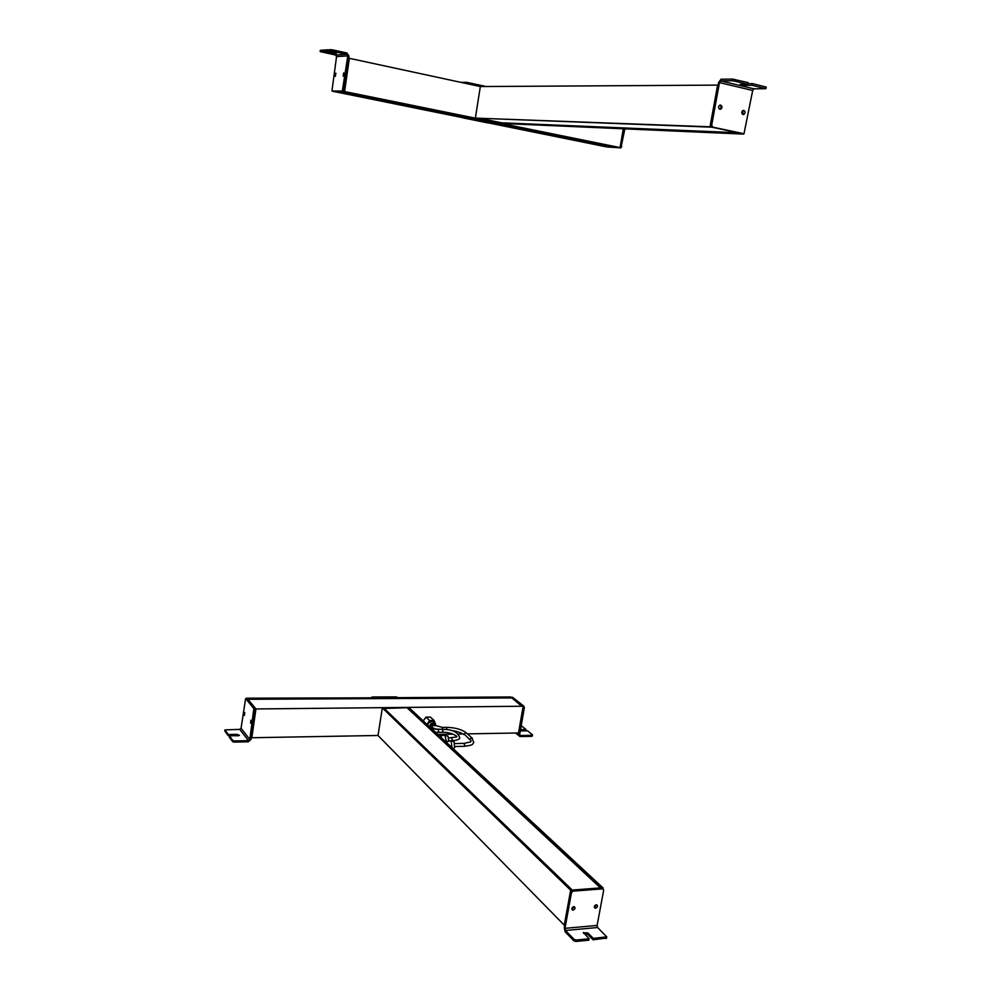 <?xml version="1.0" encoding="UTF-8"?>
<svg xmlns="http://www.w3.org/2000/svg" width="991" height="991" viewBox="0 0 991 991"><rect width="100%" height="100%" fill="white"/><g stroke="black" fill="none" stroke-linecap="round" stroke-linejoin="round"><path stroke-width="1.49" d="M382.353 707.908L570.655 890.191L572.278 890.067L383.703 707.896L382.353 707.908L378.005 735.483L564.635 925.52L571.014 890.537L603.197 888.06L601.24 887.837L407.685 707.698L384.26 708.441M407.685 707.698L409.01 707.685L602.825 887.713L570.655 890.191L564.275 925.148L571.014 890.537M407.598 708.243L600.435 887.899M397.081 697.292L371.105 697.614M372.158 696.995L396.338 696.884M595.579 908.227C597.647 907.211 598.007 906.059 596.656 904.795L596.223 904.758C594.166 905.774 593.807 906.914 595.145 908.19L595.579 908.227M594.352 907.471L596.706 904.808M564.251 927.613L565.18 931.862L573.9 940.818L574.161 939.406L565.427 930.475L564.969 928.344L571.485 892.656L573.046 891.144L572.315 890.438L570.766 891.95L564.251 927.613M583.327 932.742L587.836 932.927L593.312 938.39L593.052 939.79L587.576 934.315L583.736 933.411M583.377 932.469L589.1 938.799L588.84 940.199L575.957 941.438L573.9 940.818M573.132 910.122C575.226 909.094 575.585 907.942 574.235 906.666L573.777 906.629C571.696 907.645 571.324 908.797 572.674 910.085L573.132 910.122M571.881 909.342L574.297 906.678M573.046 891.144L602.677 888.853L603.692 890.141L597.115 925.421L597.598 927.514L606.74 936.842L593.312 938.39M602.677 888.853L601.933 888.159L572.315 890.438M601.933 888.159L602.937 888.865M606.504 938.068L593.052 939.79M589.1 938.799L576.205 940.038L574.161 939.406M524.338 707.772L523.372 707.785L518.727 734.517L519.817 736.511L531.894 736.35L532.08 735.31L520.486 735.533L519.693 734.504L524.338 707.772L524.016 706.323L512.273 697.33M520.548 729.611L525.986 729.525L525.8 730.553L520.374 730.652M532.353 735.917L532.539 734.876L527.596 730.838L520.312 730.962M524.016 706.323L512.558 697.28M521.241 725.647L525.986 729.525M246.425 698.568L510.712 696.958L521.687 706.236M378.005 735.483L251.825 737.738L255.951 708.961L251.231 737.75L255.368 708.961L522.43 706.236L255.951 708.961L247.056 698.197L511.319 697.429M437.774 734.405L453.073 734.133M458.387 734.034L463.045 733.959M467.43 733.873L518.999 732.956L523.545 706.732L510.712 696.958L523.062 706.732L518.516 732.968L523.545 706.732M247.961 699.287L511.232 697.949M250.562 723.145L250.896 720.197L250.562 723.145M248.481 740.661L249.819 739.497L253.832 708.528L255.009 708.528L250.983 739.472L248.32 741.813L234.173 742.086L234.334 740.934L248.481 740.661L239.735 729.376L224.932 729.884L228.302 734.492L228.141 735.632L238.583 735.78M228.302 734.492L236.948 734.343L239.475 735.334L229.416 735.966L229.255 737.118L232.65 741.64L234.173 742.086M244.418 715.452L244.752 712.541L244.418 715.452M253.832 708.528L245.619 698.581L241.061 728.236L239.735 729.376M246.561 698.63L255.009 708.528M232.65 741.64L232.811 740.488L229.416 735.966M232.811 740.488L234.334 740.934M228.141 735.632L224.846 730.912M423.999 721.609L419.255 717.211M423.603 720.606L422.934 720.618M447.288 735.979L448.043 736.202L448.787 741.355M446.173 740.81L444.996 735.334L443.448 735.471M439.286 735.211L440.772 735.855L441.49 737.849M433.327 724.619L432.646 724L430.775 725.338L431.989 727.084M435.061 725.251L435.631 724.446L434.07 720.469L430.354 717.075L425.944 717.125L423.516 720.531M431.494 728.496L433.092 728.026M425.944 717.125L429.648 720.531L426.935 724.334M434.07 720.469L429.648 720.531M434.256 721.906L432.757 720.878L428.335 722.749L427.555 724.917M453.345 741.565L454.126 741.776L454.572 747.809L453.197 748.738M452.032 747.648L451.066 740.921L449.48 741.057M445.293 740.797L446.817 741.466L447.536 743.473M255.368 708.961L246.486 698.197M371.514 697.404L398.023 697.491L371.476 697.614M602.255 888.184L602.999 888.877L603.197 888.06M475.37 118.102L480.338 86.551L717.62 85.115L710.002 126.798L711.687 127.17L475.37 118.102L710.473 126.811L718.079 85.115L710.002 126.798L743.659 133.847M480.647 118.536L501.582 122.81L501.483 123.429L743.139 134.07L501.483 123.429M501.582 122.81L736.846 132.683M467.331 83.752L466.625 82.303L460.914 82.364M462.339 117.656L487.956 122.884M487.646 122.872L462.71 117.818M720.655 105.096L719.639 105.244C718.153 106.817 718.24 108.155 719.887 109.258L720.903 109.121C722.389 107.548 722.303 106.21 720.655 105.096M719.714 109.208L719.962 109.097C721.411 107.66 721.386 106.334 719.9 105.133M720.73 80.903L719.478 82.587L711.699 125.188L712.74 127.145L711.811 127.108L710.77 125.151L718.549 82.6L721.039 79.218L732.448 79.082L732.138 80.779L720.73 80.903L753.953 88.818L765.907 88.707L752.119 85.325L752.442 83.64L747.883 83.678M740.178 84.396L747.771 84.285L748.081 82.6L732.448 79.082M752.119 85.325L744.984 85.375L745.182 84.309M740.166 84.47L744.984 85.375M743.807 110.397L742.829 110.534C741.342 112.082 741.404 113.408 743.039 114.522L744.006 114.386C745.492 112.838 745.43 111.512 743.807 110.397M742.841 114.461L743.052 110.435M712.74 127.145L743.993 133.735L752.689 90.478L753.953 88.818M742.668 133.81L711.811 127.108M734.765 79.391L734.455 81.101L747.771 84.285M734.455 81.101L732.138 80.779M752.442 83.64L766.216 87.072M335.85 73.148L335.392 76.418L335.85 73.148M349.03 56.19L346.961 52.994L332.22 49.785L332.035 51.123L346.776 54.319L347.804 55.917L342.316 91.073L343.53 91.321L349.03 56.19M332.22 49.785L326.15 49.86L325.965 51.198L336.37 53.564L324.528 51.284L324.714 49.959L326.089 50.256M343.654 72.913L343.183 76.22L343.654 72.913M342.316 91.073L331.948 90.986L336.556 56.574L335.528 55.013L320.155 51.619L324.528 51.284M332.084 91.073L343.53 91.321M320.403 50.343L324.714 49.959M325.965 51.198L332.035 51.123M606.021 146.693L620.044 147.597L623.289 128.892L620.044 147.597L344.026 91.445L620.552 147.696L605.786 146.742L333.447 91.432L606.021 146.693L615.002 146.68M480.338 86.551L349.352 58.308L344.595 91.445L348.745 58.184L344.595 91.445L332.865 91.222M606.12 146.111L337.287 91.432M607.285 146.965L620.948 147.87L624.826 128.966M620.948 147.87L607.359 146.99M621.753 146.718L620.75 146.519L623.81 128.917L620.552 147.696M332.852 91.308L343.988 91.321M743.609 134.082L710.473 126.811M462.128 117.607L489.504 123.132L462.14 117.57M587.836 932.927L587.576 934.315M597.115 925.421L564.969 928.344M597.598 927.514L565.427 930.475M571.485 892.656L570.766 891.95M605.774 938.576L606.034 937.176M575.957 941.438L576.205 940.038M516.881 732.993L518.727 734.517M519.693 734.876L520.486 735.533M512.632 697.33L511.678 697.342M236.948 734.343L236.787 735.483M249.819 739.497L241.061 728.236M245.669 698.63L246.833 698.618M254.03 710.126L255.195 710.113M224.808 731.185L224.969 730.057M450.992 740.859L452.354 739.93L451.599 737.911M442.296 729.388L443.027 731.37L442.308 732.275L438.27 732.349M437.985 729.463L438.716 731.445L438.01 732.349L435.483 732.275M454.993 746.52L464.011 746.322L464.754 745.405L463.974 743.374M472.373 738.307L471.679 737.651L469.808 739.026L471.022 740.859M466.699 733.229L466.03 732.634L464.172 733.984L469.87 739.732M446.346 727.357L446.991 729.661M442.172 727.419L442.903 729.388M436.127 729.413L432.658 727.704L431.927 726.403L433.798 725.065L434.417 725.561M432.175 727.394C430.193 727.369 429.623 726.341 430.453 724.322C432.46 722.637 433.686 722.935 434.132 725.226M427.74 725.078L428.521 722.922L432.943 721.039L434.727 722.55M486.16 86.527L466.798 82.34M719.478 82.587L752.689 90.478M743.25 133.835L742.309 133.797M711.699 125.188L710.77 125.151M765.572 86.799L765.25 88.472M336.556 56.574L347.804 55.917M335.528 55.013L346.776 54.319M342.96 89.747L344.174 89.995M320.415 50.268L320.229 51.582M330.536 49.55L330.35 50.888M594.402 907.483L595.145 908.19M571.943 909.366L572.674 910.085M606.48 938.242L606.74 936.842M515.617 733.018L518.875 735.731M245.619 698.581L246.771 698.568M224.771 731.024L224.92 729.933M456.801 736.932L448.861 737.973M449.654 740.884L448.898 740.896M431.791 728.856L442.556 729.388C452.045 729.265 457.743 731.977 459.675 737.49C460.233 739.051 457.644 740.166 451.908 740.834M442.581 732.275C448.539 732.312 453.308 733.674 456.888 736.387M448.043 736.202L444.996 735.334M440.772 735.855L443.956 735.087M438.666 735.223L440.103 735.198M470.923 741.788L464.246 743.361L454.956 743.56M432.646 724L433.798 725.065L442.432 727.419L446.607 727.357C454.931 727.555 461.41 729.314 466.03 732.634L471.679 737.651L473.797 742.358C472.137 744.229 474.466 744.972 464.296 746.31M451.103 730.466C456.814 731.209 461.211 732.634 464.271 734.752M431.432 728.509L433.017 727.976M434.876 725.821L432.757 720.878M454.126 741.776L451.066 740.921M446.817 741.466L449.988 740.673M444.674 740.81L446.123 740.785M485.776 86.527L466.972 82.464M719.962 109.097L720.903 109.121M743.052 114.361L744.006 114.386M766.229 87.035L765.907 88.707M320.341 50.306L320.155 51.606"/></g></svg>
